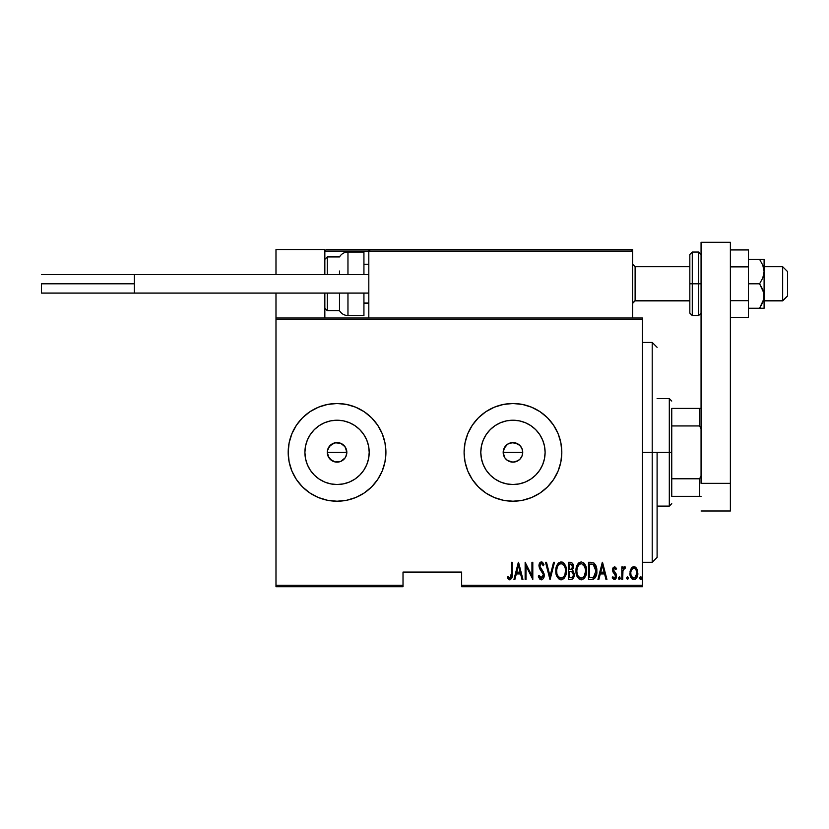 <?xml version="1.0" encoding="UTF-8"?>
<svg xmlns="http://www.w3.org/2000/svg" width="829" height="829" viewBox="0 0 829 829"><rect width="100%" height="100%" fill="white"/><g stroke="black" fill="none" stroke-linecap="round" stroke-linejoin="round"><path stroke-width="1.24" d="M343.973 445.463L346.087 448.624L346.636 454.282L345.185 457.795L340.792 461.39L335.154 461.95L330.149 459.276L331.621 460.489L328.025 456.116L327.279 452.365L328.035 448.613L327.279 452.365A9.772 9.772 0 0 1 337.061 442.593A9.772 9.772 0 0 1 346.833 452.365L345.185 446.935L340.802 443.339L337.061 442.593L333.32 443.339L328.937 446.924L330.336 445.277M522.104 448.935L520.612 446.292L518.042 444.023L513.006 442.593M512.902 442.593L508.177 443.847L505.524 446.023L503.794 448.976L503.182 452.365A9.772 9.772 0 0 1 512.954 442.593A9.772 9.772 0 0 1 522.726 452.365L521.98 456.105L519.866 459.276L516.695 461.39L513.037 462.136M507.814 444.054L506.353 445.163M509.462 443.246L511.161 442.759M511.42 442.717L516.602 443.297M481.421 446.095L480.799 452.365A32.155 32.155 0 0 1 512.954 420.22A32.155 32.155 0 0 1 545.109 452.365L544.487 458.644L542.653 464.675L539.689 470.23L535.689 475.1L530.819 479.1L525.254 482.074L519.223 483.898L512.954 484.519L506.685 483.898L500.654 482.074L495.089 479.1L490.219 475.1L486.219 470.23L483.255 464.675L481.421 458.644L480.799 452.365L481.421 446.095L483.255 440.064L486.219 434.51L490.219 429.629L495.089 425.64L500.654 422.666L506.685 420.831L512.954 420.22L519.223 420.831L525.254 422.666L530.819 425.64L535.689 429.629L539.689 434.51L542.653 440.064L544.487 446.095L545.109 452.365A32.155 32.155 0 0 1 512.954 484.519A32.155 32.155 0 0 1 480.799 452.365L481.421 458.644M305.528 446.095L304.906 452.365A32.155 32.155 0 0 1 337.061 420.22A32.155 32.155 0 0 1 369.206 452.365L368.584 458.644L366.76 464.675L363.786 470.23L359.786 475.1L354.916 479.1L349.361 482.074L343.33 483.898L337.061 484.519L330.781 483.898L324.75 482.074L319.196 479.1L314.326 475.1L310.326 470.23L307.352 464.675L305.528 458.644L304.906 452.365L305.528 446.095L307.352 440.064L310.326 434.51L314.326 429.629L319.196 425.64L324.75 422.666L330.781 420.831L337.061 420.22L343.33 420.831L349.361 422.666L354.916 425.64L359.786 429.629L363.786 434.51L366.76 440.064L368.584 446.095L369.206 452.365A32.155 32.155 0 0 1 337.061 484.519A32.155 32.155 0 0 1 304.906 452.365L305.528 458.644M355.786 497.493A48.859 48.859 0 0 0 385.92 452.365A48.859 48.859 0 0 1 337.061 501.224A48.859 48.859 0 0 1 288.191 452.365L289.134 461.898L291.912 471.069L296.43 479.514L302.502 486.913L309.911 492.996L318.357 497.504L327.528 500.291L337.061 501.224L346.584 500.291L355.755 497.504L364.2 492.996L371.61 486.913L377.682 479.514L382.2 471.069L384.977 461.898L385.92 452.365L384.977 442.831L382.2 433.671L377.682 425.225L371.61 417.816L364.2 411.744L355.755 407.226L346.584 404.448L337.061 403.505L327.528 404.448L318.357 407.226L309.911 411.744L302.502 417.816L296.43 425.225A48.859 48.859 0 0 0 291.922 433.66L289.134 442.831L288.191 452.365A48.859 48.859 0 0 1 337.061 403.505A48.859 48.859 0 0 1 385.92 452.365A48.859 48.859 0 0 0 355.786 407.236M355.714 407.215A48.859 48.859 0 0 0 337.092 403.505M346.584 404.448L337.061 403.505A48.859 48.859 0 0 0 318.388 407.215M318.326 407.236A48.859 48.859 0 0 0 309.922 411.733M309.901 411.754A48.859 48.859 0 0 0 296.45 425.194M531.69 497.493A48.859 48.859 0 0 0 561.813 452.365A48.859 48.859 0 0 1 512.954 501.224A48.859 48.859 0 0 1 464.095 452.365L465.028 461.898L467.815 471.069L472.323 479.514L478.406 486.913L485.804 492.996L494.26 497.504L503.421 500.291L512.954 501.224L522.488 500.291L531.648 497.504L540.104 492.996L547.503 486.913L553.575 479.514L558.093 471.069L560.881 461.898L561.813 452.365L560.881 442.831L558.093 433.671L553.575 425.225L547.503 417.816L540.104 411.744L531.648 407.226L522.488 404.448L512.954 403.505L503.421 404.448L494.26 407.226L485.804 411.744L478.406 417.816L472.323 425.225A48.859 48.859 0 0 0 467.815 433.66L465.028 442.831L464.095 452.365A48.859 48.859 0 0 1 512.954 403.505A48.859 48.859 0 0 1 561.813 452.365A48.859 48.859 0 0 0 531.69 407.236M531.617 407.215A48.859 48.859 0 0 0 512.985 403.505M522.488 404.448L512.954 403.505A48.859 48.859 0 0 0 494.281 407.215M494.229 407.236A48.859 48.859 0 0 0 485.825 411.733M485.794 411.754A48.859 48.859 0 0 0 472.343 425.194M521.306 447.287L521.804 448.23M520.197 445.805L520.871 446.644M516.508 443.266L519.669 445.266M508.177 443.836L508.757 443.536M505.11 446.53L505.804 445.712M504.685 457.567L503.182 452.365L504.685 447.163M340.802 443.339L342.626 444.344M327.476 450.458L330.149 445.453L335.154 442.779L340.792 443.339L345.185 446.935M337.061 442.593L339.248 442.841M335.154 442.779L335.797 442.676M331.631 444.24L332.315 443.826M328.035 448.613L328.937 446.935M461.649 586.735L642.434 586.735L642.434 585.264L461.649 585.264L461.649 572.072L403.018 572.072L403.018 585.264L275.984 585.264L275.984 319.466L642.434 319.466L642.434 585.264L642.434 318.004L275.984 318.004L642.434 318.004L642.434 319.466L275.984 319.466L275.984 318.004L275.984 585.264L403.018 585.264L403.018 572.072L461.649 572.072L461.649 586.735L461.649 585.264L642.434 585.264L642.434 586.735L461.649 586.735M275.984 586.735L403.018 586.735L403.018 585.264L403.018 586.735L275.984 586.735L275.984 585.264L275.984 586.735M631.221 568.352L629.947 573.709L630.579 576.746L631.988 578.901L633.625 579.606L635.366 579.202L637.636 575.253L637.263 569.792L636.268 567.969L634.351 566.725L632.962 566.849L631.221 568.352L629.936 573.191C629.75 576.476 631.066 578.621 633.884 579.626C636.703 578.621 638.009 576.476 637.833 573.191L636.786 568.746L633.884 566.684L630.724 569.274M622.703 579.409L621.823 579.409L622.703 579.409L622.962 570.507L625.553 567.119L623.978 566.912L622.703 568.746L622.703 566.912L621.823 566.912L621.823 579.409L621.823 566.912L621.823 579.409L622.703 579.409L622.88 570.912L625.553 567.119L624.683 566.684L622.703 568.746L622.703 566.912L621.823 566.912L622.703 566.912M614.579 566.684L613.014 567.917L612.631 570.456L613.211 572.373L615.429 574.891L615.615 576.746L614.652 578.031L612.786 576.777L612.175 577.927L614.165 579.616L615.615 579.005L616.538 576.59L616.082 573.823L613.564 570.487L614.279 568.269L615.947 569.533L616.558 568.466L614.579 566.684L612.621 569.969L612.963 571.896L615.688 576.082L614.32 578.093L612.786 576.777L612.175 577.927L614.341 579.626L616.558 576.01L616.206 574.082L613.491 569.906L614.548 568.228L615.947 569.533L616.558 568.466L614.745 566.704M591.647 579.409L594.269 578.683L595.854 576.466L596.776 572.445L596.517 567.689L594.01 563.078L588.497 562.3L588.497 579.409L591.647 579.409C595.512 578.352 597.243 575.564 596.828 571.067C597.077 567.792 596.061 565.077 593.771 562.922L588.497 562.3L588.497 579.409L588.497 562.3L590.559 562.3M571.046 579.409L568.331 579.409L572.217 579.139L573.886 576.932L574.155 573.295L572.238 570.176L573.14 568.466L573.222 565.057L571.699 562.59L568.331 562.3L568.331 579.409L568.331 562.3L568.331 579.409L571.046 579.409C573.326 578.756 574.393 577.139 574.248 574.549L572.238 570.176L573.367 566.539C573.523 564.083 572.476 562.673 570.248 562.3L568.331 562.3L570.248 562.3M553.565 562.3L554.518 562.3L550.135 579.409L554.518 562.3L553.565 562.3L550.021 576.114L546.487 562.3L545.523 562.3L549.917 579.409L545.523 562.3L549.917 579.409L554.518 562.3L553.565 562.3L550.021 576.114L546.487 562.3L545.523 562.3L546.487 562.3M526.011 579.409L526.011 565.958L532.809 579.409L532.809 562.3L531.938 562.3L531.938 575.782L525.14 562.3L525.14 579.409L526.011 579.409L525.14 579.409L526.011 579.409L526.011 565.958L532.809 579.409L532.809 562.3L531.938 562.3L531.938 575.782L525.14 562.3L525.14 579.409L525.327 562.3M511.327 573.678L510.695 577.647L509.545 578.02L507.918 576.559L507.379 577.865L510.053 579.823L512.001 577.399L512.198 562.3L511.327 562.3L511.327 573.678L509.897 578.093L507.918 576.559L507.379 577.865L509.835 579.844C511.928 578.642 512.716 576.652 512.198 573.855L512.198 562.3L511.327 562.3L511.306 574.932M296.43 425.225L291.912 433.671M472.323 425.225L467.815 433.671M514.913 579.409L513.959 579.409L518.343 562.3L513.959 579.409L514.913 579.409L516.312 573.927L520.581 573.927L521.99 579.409L522.944 579.409L518.56 562.3L513.959 579.409L514.913 579.409L516.312 573.927L520.581 573.927L521.99 579.409L522.944 579.409L518.56 562.3L522.944 579.409L521.99 579.409M538.726 577.316L538.29 576.103L541.72 579.813L543.192 578.746L544.062 576.694L543.534 572.248L539.866 566.362L540.912 563.668L542.249 564.134L543.171 565.813L543.99 564.756L542.726 562.518L540.467 562.145L538.974 565.212L539.513 568.456L543.244 574.331L543.068 576.673L541.834 578.01L540.508 577.72L539.151 575.243L538.29 576.103L539.679 578.994L541.182 579.834M555.834 570.932L556.425 575.129L558.549 578.777L561.109 579.844L563.668 578.746L565.544 575.74L566.352 570.849L565.772 566.601L563.627 562.922L561.026 561.865L558.487 563.005L556.414 566.704L555.834 570.932C555.554 575.399 557.316 578.373 561.109 579.844C564.901 578.331 566.653 575.336 566.352 570.849C566.663 566.321 564.881 563.326 561.026 561.865C557.264 563.43 555.534 566.445 555.834 570.932M576 570.932L576.601 575.129L578.725 578.777L581.284 579.844L583.844 578.746L585.709 575.74L586.528 570.849L585.937 566.601L583.792 562.922L581.202 561.865L578.652 563.005L576.59 566.704L576 570.932C575.72 575.399 577.481 578.373 581.284 579.844C585.077 578.331 586.818 575.336 586.528 570.849C586.828 566.321 585.056 563.326 581.202 561.865C577.44 563.43 575.709 566.445 576 570.932M598.88 579.409L597.927 579.409L602.31 562.3L597.927 579.409L598.88 579.409L600.289 573.927L604.559 573.927L605.958 579.409L606.921 579.409L602.528 562.3L597.927 579.409L598.88 579.409L600.289 573.927L604.559 573.927L605.958 579.409L606.921 579.409L602.528 562.3L606.921 579.409L605.958 579.409M618.538 578.196L618.994 579.45L619.833 579.45L619.833 576.943L618.579 577.74L619.418 576.777L618.538 578.196L619.418 579.626L620.289 578.196L619.418 576.777L620.289 578.196L619.418 579.626L618.538 578.196M626.651 578.196L627.75 579.575L628.216 577.305L627.408 576.787L626.693 577.74L627.522 576.777L626.651 578.196L627.522 579.626L628.403 578.196L627.522 576.777L628.403 578.196L627.522 579.626L626.651 578.196L627.522 579.626M639.801 578.196L640.268 579.45L641.097 579.45L641.097 576.943L639.843 577.74L640.682 576.777L639.801 578.196L640.682 579.626L641.553 578.196L640.682 576.777L641.553 578.196L640.682 579.626L639.801 578.196M520.871 458.095L522.104 455.795M331.621 460.489L333.134 461.318M333.31 461.39L335.144 461.95M337.051 462.136L340.792 461.401L344.978 458.085M346.087 448.624L346.833 452.365L345.921 456.478M503.856 455.94L505.11 458.199M505.804 459.028L506.353 459.567M508.757 461.193L507.814 460.675M513.12 462.136L509.452 461.494M506.747 459.908L511.213 461.981M519.659 459.473L516.498 461.473L512.954 462.136L507.524 460.489L504.83 457.795L503.369 454.271L503.928 448.624L507.524 444.24L511.047 442.779L514.861 442.779L519.866 445.453L521.98 448.624L522.726 452.365A9.772 9.772 0 0 1 512.954 462.136A9.772 9.772 0 0 1 503.182 452.365L503.783 455.753M513.006 462.136L518.042 460.706L520.197 458.924M521.804 456.51L521.296 457.453M464.095 452.365A48.859 48.859 0 0 0 472.312 479.483M472.343 479.535A48.859 48.859 0 0 0 485.794 492.986M485.825 493.006A48.859 48.859 0 0 0 494.229 497.493M494.281 497.524A48.859 48.859 0 0 0 512.923 501.224M512.985 501.224A48.859 48.859 0 0 0 531.617 497.524M522.488 500.291L531.648 497.504M547.503 486.913L548.622 485.763M553.575 425.225L552.332 423.443M288.191 452.365A48.859 48.859 0 0 0 296.409 479.483M296.45 479.535A48.859 48.859 0 0 0 309.901 492.986M309.922 493.006A48.859 48.859 0 0 0 318.326 497.493M318.388 497.524A48.859 48.859 0 0 0 337.02 501.224M337.092 501.224A48.859 48.859 0 0 0 355.714 497.524M346.584 500.291L355.755 497.504M371.61 486.913L372.718 485.763M377.682 425.225L376.439 423.443M310.326 470.23L314.326 475.1L319.196 479.1M330.781 483.898L337.061 484.519L343.33 483.898M354.916 479.1L359.786 475.1L363.786 470.23M368.584 458.644L369.206 452.365L368.584 446.095M363.786 434.51L359.786 429.629L354.916 425.64M343.33 420.831L337.061 420.22L330.781 420.831M319.196 425.64L314.326 429.629L310.326 434.51M340.792 461.39L338.957 461.95M328.926 457.795L327.279 452.365L328.025 456.116L330.149 459.276M486.219 470.23L490.219 475.1L495.089 479.1M506.685 483.898L512.954 484.519L519.223 483.898M530.819 479.1L535.689 475.1L539.689 470.23M544.487 458.644L545.109 452.365L544.487 446.095M539.689 434.51L535.689 429.629L530.819 425.64M519.223 420.831L512.954 420.22L506.685 420.831M495.089 425.64L490.219 429.629L486.219 434.51M511.161 461.971L512.902 462.136M346.087 456.105L346.833 452.365A9.772 9.772 0 0 1 337.061 462.136A9.772 9.772 0 0 1 327.279 452.365L346.833 452.365L327.279 452.365M511.327 562.3L512.198 562.3L512.198 573.855M512.167 575.627L512.198 574.735M511.99 577.419L511.69 578.404M509.628 579.823L508.384 579.17M508.312 579.098L507.845 578.538M507.379 577.865L508.218 576.901M507.918 576.559L508.664 577.357M511.286 575.554L511.306 574.943M518.446 565.596L520.135 572.165L516.768 572.165L518.446 565.596L520.135 572.165L516.768 572.165L518.446 565.596M531.938 562.3L532.809 562.3L532.612 579.409M539.151 575.243L538.29 576.103L539.151 575.243L541.606 578.072M539.897 576.953L539.482 576.134M540.902 577.989L543.306 574.756M542.456 577.616L543.068 576.673M543.306 575.74L543.337 575.191M543.13 573.917L542.612 572.798M541.669 571.419L542.974 573.513M542.394 572.445L541.751 571.533M543.99 564.756L543.171 565.813L543.99 564.756L541.368 561.865L538.954 565.855L539.513 568.456L541.161 570.787M540.767 570.3L540.342 569.751M538.985 565.202L539.068 564.58M539.223 563.948L539.741 562.86M541.886 561.948L542.632 562.425M541.979 563.875L542.539 564.549M539.897 565.067L541.264 563.616L540.321 564.114M541.347 579.844C543.368 579.108 544.321 577.564 544.207 575.212L540.674 568.248M544.042 573.709L544.166 574.456M544.062 576.694L543.865 577.43M539.451 563.357L539.223 563.958M538.974 565.212L538.954 565.855M555.896 569.471L556.549 566.3M557.585 564.103L558.01 563.523M558.425 563.067L559.036 562.539M562.414 562.135L563.627 562.922M563.658 562.943L564.228 563.575M564.549 564.01L565.761 566.58M566.114 568L566.29 569.378M566.3 569.409L566.114 567.989M566.3 572.311L566.114 573.668M565.969 574.373L565.751 575.129M565.544 575.74L564.694 577.461M564.207 578.145L563.668 578.756M561.824 579.772L560.756 579.823M556.414 566.704L556.083 568.083M559.948 563.865L561.078 563.616C564.217 564.787 565.689 567.191 565.482 570.839L564.922 574.487M558.632 564.87L559.347 564.217M565.264 573.16L565.482 570.839C565.71 574.528 564.238 576.943 561.078 578.093L562.207 577.865L561.078 578.093C557.958 576.943 556.497 574.549 556.705 570.922L556.756 572.072L556.705 570.922C556.487 567.264 557.938 564.829 561.078 563.616L559.741 563.969M565.264 568.539L565.461 570.259M564.777 566.87L564.974 567.409M562.777 564.186L561.368 563.637L564.021 565.451M563.606 576.829L562.86 577.492M556.922 573.212L556.756 572.072M560.497 578.031L559.948 577.865M557.627 566.394L557.357 567.036L557.627 566.394M556.756 569.761L557.357 567.036M572.735 563.658L573.16 564.808M573.316 567.492L573.14 568.466M573.202 570.974L573.564 571.513M574.228 573.917L574.155 573.295M574.207 575.378L574.093 576.155M573.886 576.932L573.129 578.362M571.637 571.492L569.792 571.295L571.637 571.492L573.367 574.549C573.367 576.538 572.414 577.575 570.507 577.647L569.202 577.647L569.202 571.295L571.419 571.43M573.243 573.45L573.202 575.751L572.248 577.253L573.191 575.813M572.041 564.787L572.497 566.57L571.533 564.321M572.456 567.223L572.497 566.57C572.518 568.466 571.616 569.461 569.803 569.533L569.202 569.533L569.202 564.062L570.404 564.062L572.497 566.57L571.678 568.974L569.803 569.533L571.823 568.808M573.326 575.16L573.274 573.606M571.699 577.512L571.108 577.626M569.803 569.533L569.202 569.533L569.202 564.062L570.404 564.062M576.062 569.471L577.077 565.357M577.388 564.715L578.176 563.523M578.59 563.067L579.202 562.539M583.823 562.943L584.393 563.575M584.714 564.01L585.087 564.611M585.098 564.622L585.927 566.58M586.279 568L586.466 569.378M586.466 569.409L586.279 567.989M586.466 572.311L586.279 573.668M585.709 575.74L584.859 577.461M584.383 578.145L583.834 578.756M581.989 579.772L580.932 579.823M576.59 566.704L576.259 568.083M580.113 563.865L581.243 563.616C584.393 564.787 585.865 567.191 585.647 570.839L585.087 574.487M580.673 578.031L579.222 577.305M576.891 571.502L576.88 570.922C576.663 567.264 578.114 564.829 581.243 563.616L579.917 563.969M578.476 565.254L577.523 567.036L579.512 564.217M584.953 566.87L581.533 563.637L584.445 565.824L585.637 570.259M584.217 576.279L585.647 570.839C585.875 574.528 584.414 576.943 581.243 578.093L582.383 577.865L581.243 578.093C578.124 576.943 576.673 574.549 576.88 570.922L576.932 569.761L576.88 570.922M583.771 576.829L583.036 577.492M577.088 573.212L576.932 572.072M576.932 569.761L577.523 567.036M595.771 565.347L596.238 566.59M596.714 568.87L596.818 570.507M596.818 571.761L596.776 572.445M596.704 573.274L596.621 573.813M595.564 577.088L594.776 578.227M593.668 579.025L594.269 578.683M593.657 579.036L593.025 579.243M592.497 564.28L593.647 564.777L592.497 564.28M594.01 565.057L594.87 566.145L594.01 565.057M595.025 566.435L595.927 570.145M595.574 574.165L594.165 576.725M593.139 577.357L589.378 577.647L589.378 564.062L593.253 564.539L595.958 571.067L593.491 577.212L592.559 577.502M590.901 564.072L591.699 564.145M595.854 569.305L595.668 568.29M595.927 571.937L595.854 572.798M602.424 565.596L604.103 572.165L600.735 572.165L602.424 565.596L604.103 572.165L600.735 572.165L602.424 565.596M616.558 568.466L615.781 569.254M615.947 569.533L614.279 568.269M614.051 568.414L613.75 571.036L615.242 572.715M613.491 569.906L613.854 571.222M616.558 576.01L616.372 574.549M616.455 577.171L616.102 578.269M612.911 577.005L612.175 577.927L614.165 579.616M614.061 578.051L615.242 577.564M615.615 576.746L614.6 573.886M615.688 576.082L615.429 574.891M612.807 571.43L613.211 572.373M612.963 571.896L612.641 569.44M612.704 568.922L612.859 568.321M613.025 567.906L613.387 567.316M619.418 576.777L620.289 578.196M622.703 568.746L624.683 566.684L625.553 567.119L625.056 568.445L624.133 568.331M624.683 566.684L625.553 567.119M625.056 568.445L624.527 568.228L625.056 568.445M623.346 569.285L622.776 571.927M622.766 572.207L622.703 575.202M623.429 567.43L623.025 568.062M627.522 576.777L628.403 578.196M631.501 567.969L632.144 567.316M632.973 566.849L633.657 566.694M634.403 566.735L635.273 567.067M635.615 567.295L636.537 568.352M636.786 568.746L637.045 569.264M637.594 570.901L637.781 572.062M637.822 573.709L637.739 574.601M637.636 575.253L637.387 576.196M637.366 576.259L636.983 577.212M636.34 578.279L635.377 579.202M632.641 579.336L631.988 578.901M630.392 576.248L630.133 575.253M629.988 572.051L630.175 570.901M633.688 578.082L633.884 578.093C631.708 577.347 630.682 575.709 630.817 573.202L630.973 574.777L630.817 573.202C630.682 570.673 631.708 569.015 633.884 568.228C636.061 569.015 637.076 570.684 636.952 573.202L636.921 572.404L636.952 573.202C637.086 575.709 636.061 577.347 633.884 578.093L633.491 578.051M634.081 568.238L635.77 569.285L636.921 572.404M636.796 571.606L636.278 570.093M634.693 577.927L636.952 573.202L636.289 576.279L634.662 577.948M633.107 577.948L631.387 576.093M632.434 577.544L633.066 577.927M632.745 568.559L633.48 568.259M640.682 576.777L641.553 578.196M562.725 577.595L562.207 577.865M558.984 577.243L558.228 576.383M564.269 565.824L564.549 566.342M572.062 571.699L573.347 574.082M573.367 574.549L573.336 575.15M570.808 577.647L569.202 577.647L569.202 571.295L569.792 571.295M579.16 577.243L578.404 576.383M590.559 577.647L589.378 577.647L589.378 564.062L590.093 564.062M592.051 577.575L591.305 577.637M631.18 575.544L630.973 574.777M630.962 571.606L631.128 570.984M631.48 570.093L631.895 569.409M652.205 452.365L657.096 452.365L657.096 557.42L657.096 452.365L652.205 452.365L652.205 342.429L652.205 452.365L642.434 452.365L652.205 452.365L652.205 562.3L652.205 452.365M671.749 408.396L671.749 425.94L671.749 408.396L699.603 408.396L671.749 408.396M671.749 452.365L671.749 425.94L671.749 478.789L671.749 452.365L669.304 452.365L671.749 452.365M657.096 398.625L669.304 398.625L669.304 452.365L669.304 398.625L671.749 401.06M503.182 452.365L522.726 452.365L503.182 452.365M657.096 452.365L669.304 452.365L657.096 452.365M671.749 496.343L671.749 478.789L671.749 496.343L701.065 496.343L699.603 496.343L699.603 478.789L671.749 478.789L699.603 478.789L699.603 496.343L671.749 496.343M657.096 506.115L669.304 506.115L669.304 452.365L669.304 506.115L671.749 503.669M701.065 408.396L699.603 408.396L699.603 425.94L701.065 428.914L699.603 425.94L699.603 408.396L701.065 408.396M671.749 425.94L699.603 425.94L671.749 425.94M701.065 475.815L699.603 478.789L701.065 475.815M583.803 249.591L632.662 249.591L632.662 251.063L632.662 249.591L583.803 249.591M275.984 249.591L324.844 249.591L275.984 249.591L275.984 274.513L275.984 249.591M324.844 318.004L324.844 293.083L324.844 318.004M324.844 274.513L324.844 249.591L324.844 274.513M275.984 293.083L275.984 318.004L275.984 293.083M782.659 300.647L764.1 300.647L782.659 300.647L782.659 266.7L782.659 300.647L787.55 295.839L782.659 300.647M787.55 296.015L782.659 300.896L764.1 300.896M635.107 300.647L632.662 303.062L635.107 300.647L689.832 300.647L635.107 300.647L635.107 266.7L635.107 300.647M368.812 303.062L363.931 303.062L368.812 303.062M787.55 271.591L787.55 295.839L787.55 271.58L782.659 266.7L764.1 266.7M325.269 250.026L324.844 251.063L324.958 250.503L324.844 251.063L368.812 251.063L368.812 318.004L368.812 251.063L632.662 251.063L632.662 318.004L632.662 251.063L631.76 249.705L370.283 249.591L631.201 249.591L632.662 251.063L368.812 251.063L370.283 249.591L368.926 250.503M326.305 249.591L419.142 249.591L326.305 249.591M324.844 251.063L368.812 251.063M632.237 250.026L632.662 251.063M347.962 274.513L347.962 252.037L347.962 274.513M339.496 274.513L339.496 271.021M327.279 274.513L327.279 256.928L327.279 274.513M363.931 252.037L363.931 274.513L363.931 252.037L347.962 252.037C344.273 252.161 341.455 253.788 339.496 256.928L327.279 256.928L324.844 259.363M363.931 315.559L363.931 293.083L363.931 315.559L347.962 315.559L347.962 300.077M347.962 293.083L347.962 315.559C344.273 315.434 341.455 313.808 339.496 310.668L339.496 293.083L339.496 310.668L327.279 310.668L327.279 296.575M327.279 293.083L327.279 310.668L324.844 308.233M41.45 283.798L134.288 283.798L41.45 283.798L41.45 293.083L41.45 283.798M368.812 293.083L134.288 293.083L368.812 293.083M134.288 274.513L368.812 274.513L134.288 274.513L134.288 293.083L134.288 274.513L41.45 274.513M730.38 242.265L730.38 510.996L701.065 510.996L730.38 510.996L730.38 483.348L701.065 483.348L701.065 242.265L701.065 483.348L730.38 483.348L730.38 242.265L701.065 242.265L730.38 242.265M689.832 254.482L689.832 283.798L692.277 283.798L692.277 315.559L692.277 283.798L698.619 283.798L692.277 283.798L692.277 252.037L689.832 254.482L689.832 283.798L692.277 283.798L692.277 252.037L698.619 252.037L698.619 283.798L701.065 283.798L698.619 283.798L698.619 252.037L701.065 254.482M689.832 312.554L689.832 283.798L689.832 313.113L692.277 315.559L698.619 315.559L698.619 283.798L698.619 315.559L701.065 313.113M764.1 259.363L764.1 271.58L764.1 259.363L759.592 259.363L762.804 265.197L764.1 271.58L762.804 277.953L759.592 283.798L763.758 292.761L763.758 299.238L759.592 308.233L763.322 300.917M762.804 265.218L763.188 266.264M762.804 259.363L748.463 259.363L759.592 259.363L762.804 265.197L764.1 271.58L764.1 308.233L764.1 296.015L762.804 302.388L759.592 308.233L748.463 308.233L763.758 308.233L759.592 308.233L762.804 302.398M759.592 283.798L748.463 283.798L759.592 283.798L762.804 289.632L764.1 296.015L764.1 271.58L762.804 277.953L759.592 283.798M759.592 308.233L762.804 308.233M748.463 249.943L730.38 249.943L748.463 249.943L748.463 266.876L730.38 266.876L748.463 266.876L748.463 300.72L730.38 300.72L748.463 300.72L748.463 317.652L730.38 317.652L748.463 317.652L748.463 249.943M642.434 342.429L652.205 342.429L657.096 347.32M642.434 562.3L652.205 562.3L657.096 557.42M632.662 303.341L635.107 300.896L689.832 300.896M368.812 303.341L363.931 303.341M368.812 264.254L363.931 264.254M632.662 264.254L635.107 266.7L689.832 266.7M134.288 293.083L41.45 293.083"/></g></svg>
